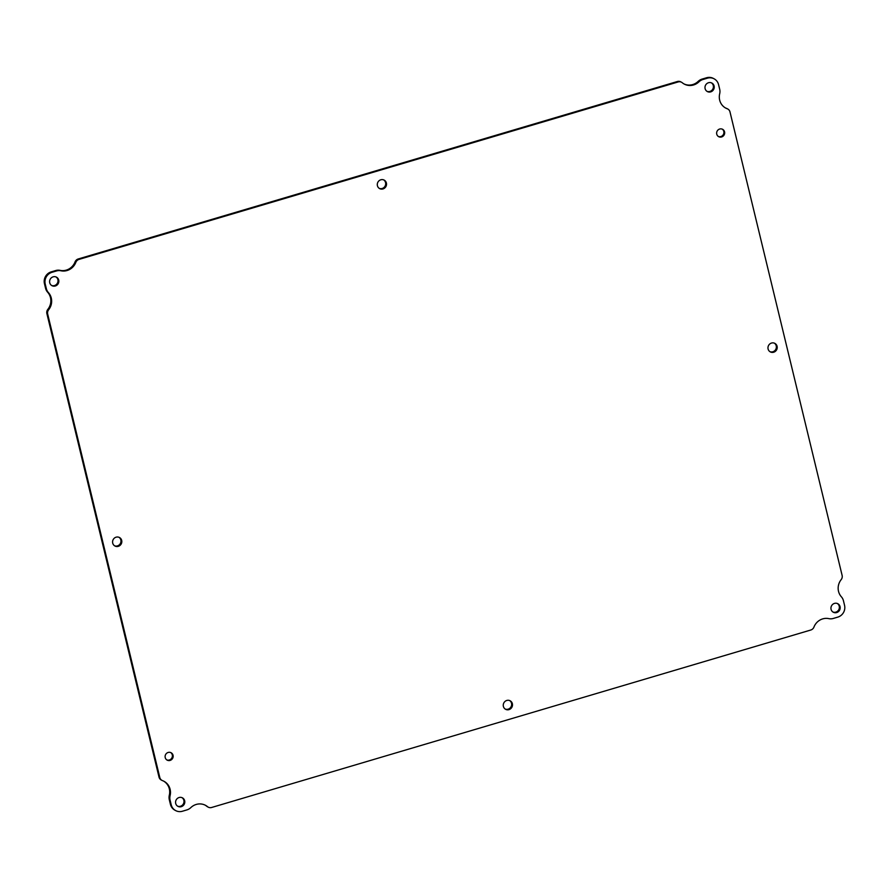 <?xml version="1.0" encoding="UTF-8"?>
<svg xmlns="http://www.w3.org/2000/svg" width="889" height="889" viewBox="0 0 889 889"><rect width="100%" height="100%" fill="white"/><g stroke="black" fill="none" stroke-linecap="round" stroke-linejoin="round"><path stroke-width="1.33" d="M769.963 351.666A4.812 4.567 117.9 0 0 774.43 343.21M114.57 545.79A4.812 4.567 117.9 0 0 119.037 537.334M505.252 709.066A4.812 4.567 117.9 0 0 509.719 700.61M379.281 188.39A4.812 4.567 117.9 0 0 383.748 179.934M706.977 91.334A4.812 4.567 117.9 0 0 711.444 82.866M166.799 759.906A4.189 3.989 117.9 0 0 170.688 752.539M718.312 136.462A4.189 3.989 117.9 0 0 722.201 129.094M177.556 806.134A4.812 4.567 117.9 0 0 182.023 797.666M51.584 285.447A4.812 4.567 117.9 0 0 56.063 276.99M832.937 612.01A4.812 4.567 117.9 0 0 837.416 603.553M207.515 806.667A13.235 12.579 -62.1 0 0 205.481 805.312A13.235 12.579 -62.1 0 0 190.824 807.612A9.612 9.134 -62.1 0 1 186.89 809.912L182.401 811.246A9.612 9.134 -62.1 0 1 171.21 804.767L170.099 800.2A9.612 9.134 -62.1 0 1 170.11 795.622A13.235 12.579 -62.1 0 0 163.954 781.275A13.235 12.579 -62.1 0 0 162.554 780.642A4.812 4.567 -62.1 0 1 162.042 780.42L161.253 779.997A4.812 4.567 -62.1 0 1 159.009 777.075L46.884 313.606A4.812 4.567 -62.1 0 1 47.839 309.35A13.235 12.579 117.9 0 0 47.628 292.203A9.612 9.134 -62.1 0 1 45.55 288.236L44.45 283.669A9.612 9.134 -62.1 0 1 51.218 271.878L55.707 270.545A9.612 9.134 -62.1 0 1 60.163 270.367A13.235 12.579 117.9 0 0 75.043 261.944A4.812 4.567 -62.1 0 1 78.221 258.977L677.385 81.51A4.812 4.567 -62.1 0 1 680.741 81.832L681.53 82.255A4.812 4.567 -62.1 0 1 682.274 82.744A13.235 12.579 -62.1 0 0 684.319 84.111A13.235 12.579 -62.1 0 0 698.965 81.81A9.612 9.134 -62.1 0 1 702.91 79.51L707.4 78.176A9.612 9.134 -62.1 0 1 718.579 84.655L719.69 89.222A9.612 9.134 -62.1 0 1 719.679 93.801A13.235 12.579 -62.1 0 0 725.835 108.147A13.235 12.579 -62.1 0 0 727.235 108.769A4.812 4.567 -62.1 0 1 729.991 111.925L842.116 575.394A4.812 4.567 -62.1 0 1 841.161 579.65A13.235 12.579 -62.1 0 0 841.372 596.797A9.612 9.134 -62.1 0 1 843.45 600.764L844.55 605.331A9.612 9.134 -62.1 0 1 837.782 617.122L833.293 618.455A9.612 9.134 -62.1 0 1 828.837 618.633A13.235 12.579 -62.1 0 0 813.957 627.056A4.812 4.567 -62.1 0 1 810.779 630.023L211.615 807.49A4.812 4.567 -62.1 0 1 207.515 806.667L206.726 806.256A13.235 12.579 117.9 0 0 205.081 805.112M683.919 83.888A13.235 12.579 117.9 0 0 698.176 81.388A9.612 9.134 -62.1 0 1 702.11 79.088L706.599 77.754A9.612 9.134 -62.1 0 1 713.311 78.388L714.1 78.81M725.446 107.925A13.235 12.579 117.9 0 0 726.446 108.358A4.812 4.567 -62.1 0 1 726.958 108.58L727.747 109.003M208.259 807.168L207.47 806.745A4.812 4.567 -62.1 0 1 206.726 806.256M175.689 810.612L174.9 810.19A9.612 9.134 -62.1 0 1 170.421 804.345L169.31 799.778A9.612 9.134 -62.1 0 1 169.321 795.199A13.235 12.579 117.9 0 0 163.554 781.075M773.697 352.222A4.812 4.567 -62.1 0 1 768.552 345.51A4.812 4.567 -62.1 0 1 777.175 348.088A4.812 4.567 -62.1 0 1 773.697 352.222M118.304 546.335A4.812 4.567 -62.1 0 1 113.159 539.634A4.812 4.567 -62.1 0 1 121.782 542.201A4.812 4.567 -62.1 0 1 118.304 546.335M508.986 709.622A4.812 4.567 -62.1 0 1 503.841 702.91A4.812 4.567 -62.1 0 1 512.464 705.477A4.812 4.567 -62.1 0 1 508.986 709.622M383.015 188.935A4.812 4.567 -62.1 0 1 377.869 182.234A4.812 4.567 -62.1 0 1 386.493 184.801A4.812 4.567 -62.1 0 1 383.015 188.935M710.711 91.878A4.812 4.567 -62.1 0 1 705.566 85.177A4.812 4.567 -62.1 0 1 714.189 87.744A4.812 4.567 -62.1 0 1 710.711 91.878M170.099 760.417A4.189 3.989 -62.1 0 1 165.61 754.572A4.189 3.989 -62.1 0 1 173.133 756.817A4.189 3.989 -62.1 0 1 170.099 760.417M721.624 136.962A4.189 3.989 -62.1 0 1 717.134 131.116A4.189 3.989 -62.1 0 1 724.646 133.361A4.189 3.989 -62.1 0 1 721.624 136.962M181.289 806.679A4.812 4.567 -62.1 0 1 176.144 799.978A4.812 4.567 -62.1 0 1 184.768 802.545A4.812 4.567 -62.1 0 1 181.289 806.679M55.329 285.991A4.812 4.567 -62.1 0 1 50.184 279.29A4.812 4.567 -62.1 0 1 58.807 281.857A4.812 4.567 -62.1 0 1 55.329 285.991M836.682 612.554A4.812 4.567 -62.1 0 1 831.526 605.854A4.812 4.567 -62.1 0 1 840.149 608.42A4.812 4.567 -62.1 0 1 836.682 612.554M47.628 292.203L48.428 292.614A9.612 9.134 -62.1 0 1 46.35 288.658L45.55 288.236M48.428 292.614A13.235 12.579 -62.1 0 1 48.639 309.772L47.839 309.35M162.042 780.42A4.812 4.567 -62.1 0 1 159.798 777.497L47.673 314.017A4.812 4.567 -62.1 0 1 48.639 309.772M75.043 261.944L75.832 262.366A4.812 4.567 -62.1 0 1 79.021 259.399L678.185 81.932A4.812 4.567 -62.1 0 1 681.53 82.255M75.832 262.366A13.235 12.579 -62.1 0 1 60.952 270.778L60.163 270.367M44.45 283.669L45.239 284.091A9.612 9.134 -62.1 0 1 52.007 272.29L56.496 270.967A9.612 9.134 -62.1 0 1 60.952 270.778M45.239 284.091L46.35 288.658M46.884 313.606L47.673 314.017M159.009 777.075L159.798 777.497M170.11 795.622L169.321 795.199M169.31 799.778L170.099 800.2M170.421 804.345L171.21 804.767M726.446 108.358L727.235 108.769M706.599 77.754L707.4 78.176M702.11 79.088L702.91 79.51M698.176 81.388L698.965 81.81M677.385 81.51L678.185 81.932M78.221 258.977L79.021 259.399M55.707 270.545L56.496 270.967M51.218 271.878L52.007 272.29"/></g></svg>
